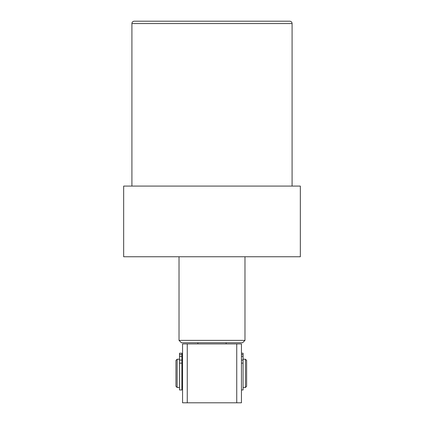 <?xml version="1.0" encoding="UTF-8"?>
<svg xmlns="http://www.w3.org/2000/svg" width="424" height="424" viewBox="0 0 424 424"><rect width="100%" height="100%" fill="white"/><g stroke="black" fill="none" stroke-linecap="round" stroke-linejoin="round"><path stroke-width="0.64" d="M134.265 21.2L289.735 21.2A2.353 2.353 0 0 1 292.088 23.553L131.912 23.553A2.353 2.353 0 0 1 134.265 21.2M292.088 186.088L292.088 23.553M131.912 186.088L131.912 23.553M300.335 186.088L123.665 186.088L123.665 256.753L300.335 256.753L300.335 186.088M245.448 359.223L246.625 360.4L246.625 386.312L245.448 387.488L245.448 359.223L243.095 359.223M177.137 387.488L175.96 386.312L175.96 360.4L177.137 359.223L177.137 387.488L179.495 387.488L179.495 359.223L177.137 359.223M236.735 402.8L236.735 343.912L241.447 343.912L241.447 402.8L182.553 402.8L182.553 343.912L187.265 343.912L187.265 402.8M236.735 343.912L187.265 343.912M244.977 340.377L242.623 342.735L181.377 342.735L179.023 340.377L244.977 340.377L244.977 256.753M179.023 340.377L179.023 256.753M226.135 343.912L226.135 342.735M197.865 342.735L197.865 343.912M179.522 353.224L179.522 389.963L181.875 389.963L181.875 353.224L179.522 353.224L181.875 353.224M243.095 353.224L241.447 353.224L243.095 353.224L243.095 389.963L241.447 389.963M179.522 363.145L181.875 363.145M179.522 360.077L181.875 360.077M179.522 356.505L181.875 356.505M179.522 354.623L181.875 354.623M241.447 363.145L243.095 363.145M241.447 360.077L243.095 360.077M241.447 356.505L243.095 356.505M241.447 354.623L243.095 354.623M181.875 386.545L182.553 386.545M243.095 387.488L245.448 387.488M181.875 360.167L182.553 360.167"/></g></svg>
